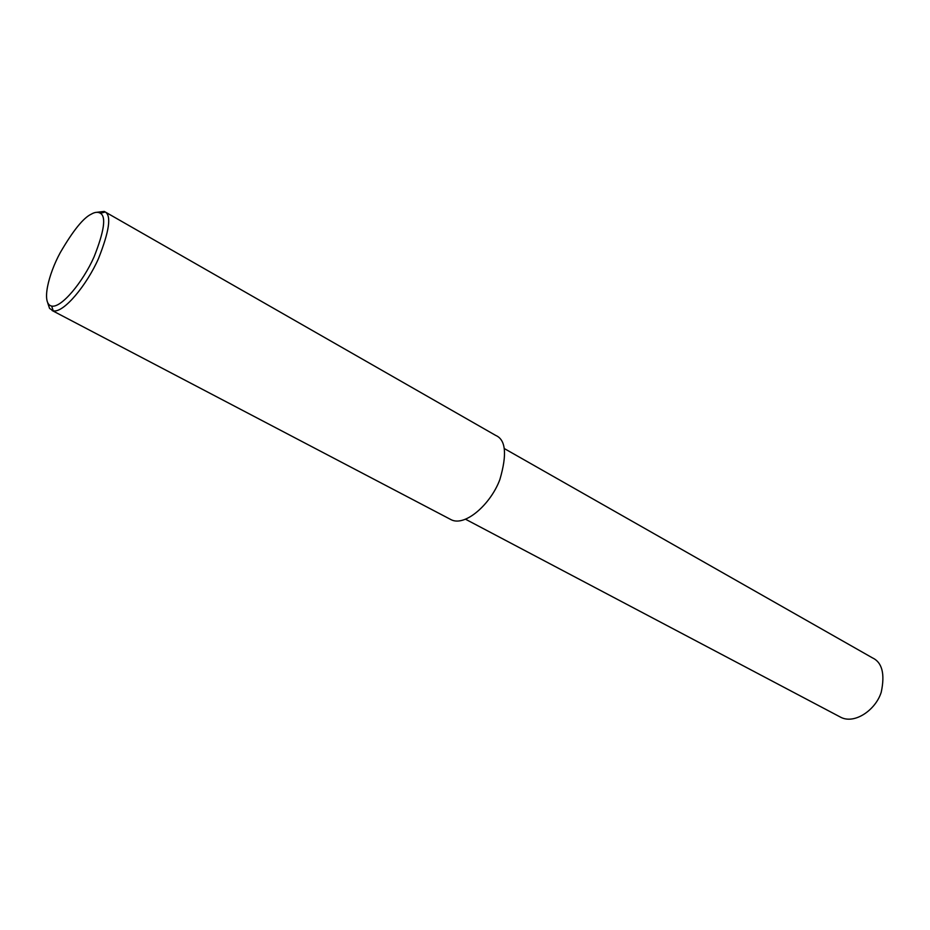 <?xml version="1.0" encoding="UTF-8"?>
<svg xmlns="http://www.w3.org/2000/svg" width="930" height="930" viewBox="0 0 930 930"><rect width="100%" height="100%" fill="white"/><g stroke="black" fill="none" stroke-linecap="round" stroke-linejoin="round"><path stroke-width="1.4" d="M96.569 212.319L104.265 211.424L105.23 211.982C111.53 215.69 109.298 231.186 98.522 258.494C86.757 285.243 63.496 313.305 53.231 310.841L49.557 308.4L47.767 303.064M91.303 214.144C94.86 212.04 97.906 211.749 100.452 213.296C106.299 216.795 104.172 231.326 94.058 256.901C83.026 281.953 61.264 308.295 51.65 306.075C41.048 303.866 48.453 274.211 60.276 252.611C73.052 230.652 83.386 217.829 91.303 214.144M105.148 211.924L495.678 435.403C505.815 439.681 507.222 454.386 499.875 479.531C490.842 504.048 465.314 526.787 451.294 519.789L52.127 310.527M504.316 448.562L872.282 657.777C882.152 662.334 885.128 673.808 881.233 692.222C875.735 709.915 854.81 724.4 840.941 717.367L465.651 519.289M105.23 211.982L100.452 213.296M53.231 310.841L51.65 306.075"/></g></svg>
